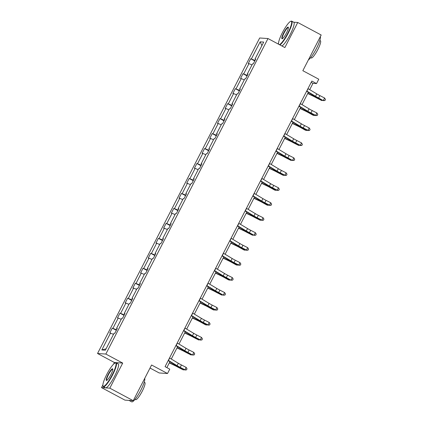 <?xml version="1.0" encoding="UTF-8"?>
<svg xmlns="http://www.w3.org/2000/svg" width="423" height="423" viewBox="0 0 423 423"><rect width="100%" height="100%" fill="white"/><g stroke="black" fill="none" stroke-linecap="round" stroke-linejoin="round"><path stroke-width="0.63" d="M102.884 384.925L101.509 387.6L109.821 388.161L122.712 363.077L105.845 354.056L267.992 38.546L284.859 47.566L297.755 22.482L293.721 22.208M289.734 21.938L289.158 22.477M297.755 22.482L321.179 35.009L302.836 70.694L318.768 79.212L316.526 83.574L311.841 81.073L165.07 366.651L169.76 369.157L167.513 373.52L151.587 365.001L133.245 400.687L124.938 400.126L101.509 387.6M109.821 388.161L133.245 400.687M150.022 368.047L159.207 372.959L167.513 373.52M122.712 363.077L114.406 362.516L113.549 364.177M114.406 362.516L97.539 353.496L259.685 37.985L267.992 38.546M278.493 43.231L278.117 43.96M113.528 334.313L109.79 332.933L112.254 328.137L116.357 330.326M106.073 348.822L101.816 349.964L110.54 332.986M105.845 354.056L97.539 353.496M116.626 329.797L112.254 328.137M113.004 328.185L118.234 318.017L117.478 317.969L119.947 313.173L124.045 315.362M124.32 314.834L119.947 313.173M120.698 313.221L125.922 303.053L125.171 303L127.635 298.204L131.738 300.399M132.008 299.865L127.635 298.204M128.386 298.257L133.615 288.089L132.859 288.037L135.328 283.241L139.426 285.435M139.701 284.901L135.328 283.241M136.079 283.294L141.303 273.126L140.552 273.073L143.016 268.277L147.119 270.471M147.389 269.937L143.016 268.277M143.767 268.33L148.996 258.157L148.246 258.109L150.71 253.314L154.807 255.503M155.082 254.974L150.71 253.314M151.46 253.361L156.684 243.193L155.934 243.146L158.398 238.345L162.501 240.539M162.77 240.005L158.398 238.345M159.154 238.398L164.378 228.23L163.627 228.177L166.091 223.381L170.189 225.575M170.464 225.041L166.091 223.381M166.842 223.434L172.066 213.266L171.315 213.213L173.779 208.417L177.882 210.612M178.157 210.078L173.779 208.417M174.535 208.47L179.759 198.302L179.008 198.25L181.472 193.454L185.57 195.643M185.845 195.114L181.472 193.454M182.223 193.501L187.447 183.333L186.696 183.286L189.16 178.49L193.263 180.679M193.538 180.15L189.16 178.49M189.916 178.538L195.14 168.37L194.39 168.317L196.854 163.521L200.951 165.716M201.226 165.181L196.854 163.521M197.604 163.574L202.834 153.406L202.078 153.353L204.547 148.558L208.645 150.752M208.92 150.218L204.547 148.558M205.298 148.61L210.522 138.443L209.771 138.39L212.235 133.594L216.338 135.788M216.608 135.254L212.235 133.594M212.986 133.642L218.215 123.474L217.459 123.426L219.928 118.63L224.026 120.819M224.301 120.291L219.928 118.63M220.679 118.678L225.903 108.51L225.152 108.462L227.616 103.661L231.719 105.856M231.989 105.322L227.616 103.661M228.367 103.714L233.596 93.546L232.84 93.494L235.31 88.698L239.407 90.892M239.682 90.358L235.31 88.698M236.06 88.751L241.284 78.583L240.534 78.53L242.998 73.734L247.101 75.928M247.37 75.394L242.998 73.734M243.748 73.787L248.978 63.614L248.227 63.566L250.691 58.771L254.789 60.96M255.064 60.431L250.691 58.771M251.442 58.818L260.166 41.84L263.714 42.078L254.99 59.061L255.741 59.109L253.277 63.905L252.526 63.857L247.296 74.025L248.052 74.078L245.583 78.874L244.832 78.821L239.608 88.989L240.359 89.042L237.895 93.837L237.144 93.784L231.915 103.952L232.671 104.005L230.202 108.801L229.451 108.748L224.227 118.921L224.978 118.969L222.514 123.765L221.763 123.717L216.534 133.885L217.285 133.932L214.821 138.733L214.07 138.681L208.846 148.848L209.597 148.901L207.133 153.697L206.376 153.644L201.152 163.812L201.903 163.865L199.439 168.661L198.688 168.608L193.464 178.776L194.215 178.829L191.751 183.624L190.995 183.577L185.771 193.745L186.522 193.792L184.058 198.588L183.307 198.54L178.083 208.708L178.834 208.761L176.37 213.557L175.614 213.504L170.39 223.672L171.141 223.725L168.677 228.52L167.926 228.468L162.696 238.635L163.452 238.688L160.989 243.484L160.232 243.437L155.008 253.604L155.759 253.652L153.295 258.448L152.544 258.4L147.315 268.568L148.071 268.616L145.602 273.417L144.851 273.364L139.627 283.532L140.378 283.584L137.914 288.38L137.163 288.327L131.934 298.495L132.69 298.548L130.221 303.344L129.47 303.291L124.246 313.464L124.997 313.512L122.533 318.308L121.782 318.26L116.552 328.428L117.303 328.475L114.839 333.271L114.088 333.224L105.364 350.202L101.816 349.964M117.129 328.819L116.552 328.428M121.221 319.344L118.234 318.017M124.822 313.855L124.246 313.464M128.909 304.38L125.922 303.053M132.51 298.892L131.934 298.495M136.603 289.417L133.615 288.089M140.203 283.923L139.627 283.532M144.291 274.453L141.303 273.126M147.891 268.959L147.315 268.568M151.984 259.489L148.996 258.157M155.585 253.996L155.008 253.604M159.672 244.52L156.684 243.193M163.273 239.032L162.696 238.635M167.365 229.557L164.378 228.23M170.966 224.063L170.39 223.672M175.059 214.593L172.066 213.266M178.659 209.099L178.083 208.708M182.747 199.63L179.759 198.302M186.347 194.136L185.771 193.745M190.44 184.661L187.447 183.333M194.041 179.172L193.464 178.776M198.128 169.697L195.14 168.37M201.729 164.209L201.152 163.812M205.821 154.733L202.834 153.406M209.422 149.24L208.846 148.848M213.509 139.77L210.522 138.443M217.11 134.276L216.534 133.885M221.203 124.806L218.215 123.474M224.803 119.312L224.227 118.921M228.891 109.837L225.903 108.51M232.491 104.349L231.915 103.952M236.584 94.874L233.596 93.546M240.185 89.38L239.608 88.989M244.272 79.91L241.284 78.583M247.873 74.416L247.296 74.025M251.965 64.946L248.978 63.614M255.566 59.453L254.99 59.061M309.721 89.655L312.967 83.336L316.526 83.574M166.868 367.613L169.919 361.676M171.283 359.021L177.612 346.712M178.977 344.058L185.3 331.748M186.665 329.089L192.994 316.785M194.358 314.125L200.682 301.816M202.046 299.161L208.375 286.852M209.739 284.198L216.063 271.889M217.433 269.229L223.756 256.925M225.121 254.265L231.444 241.956M232.814 239.302L239.138 226.992M240.502 224.338L246.826 212.029M248.195 209.369L254.519 197.065M255.883 194.406L262.212 182.096M263.577 179.442L269.9 167.133M271.265 164.478L277.594 152.169M278.958 149.515L285.282 137.205M286.646 134.546L292.975 122.242M294.339 119.582L300.663 107.273M302.027 104.618L308.356 92.309M311.169 82.374L312.967 83.336M261.89 45.636L260.166 41.84M307.97 88.603A3.786 0.317 27.2 0 1 308.113 88.687L316.764 93.89A5.414 0.455 -152.8 0 0 319.878 95.603L324.589 98.009L323.357 100.404L324.959 100.494L325.461 99.442L324.97 100.399M306.738 90.998A3.786 0.317 27.2 0 1 306.881 91.082L315.532 96.291A5.414 0.455 -152.8 0 0 318.646 98.004L323.331 100.648L318.619 98.242A8.116 0.682 27.2 0 1 313.945 95.677L306.606 91.257M323.331 100.648L324.959 100.494M325.461 99.442L324.589 98.009M307.733 93.52L313.142 96.127A5.414 0.455 27.2 0 1 316.457 97.856L321.744 100.542L317.525 98.168A8.116 0.682 -152.8 0 0 312.549 95.582L307.844 93.309M322.797 100.378L321.744 100.542L322.03 99.987M279.339 44.616A13.203 2.512 -61.9 0 0 287.83 33.126A13.203 2.512 -61.9 0 0 290.775 21.287A13.203 2.512 -61.9 0 0 282.353 32.756A13.203 2.512 -61.9 0 0 278.556 44.135A13.203 2.512 -61.9 0 0 278.577 44.209L278.556 44.135M290.775 21.287L291.193 21.15A13.531 2.575 118.1 0 1 291.754 21.161A13.531 2.575 118.1 0 1 288.179 33.28A13.531 2.575 118.1 0 1 279.862 44.896M286.461 33.031A6.604 1.258 118.1 0 1 282.252 38.768A6.604 1.258 118.1 0 1 283.722 32.846A6.604 1.258 118.1 0 1 288.364 27.342A6.604 1.258 118.1 0 1 286.461 33.031M288.396 27.601A6.276 1.195 -61.9 0 0 288.333 27.553A6.276 1.195 -61.9 0 0 284.071 33.005A6.276 1.195 -61.9 0 0 282.416 38.625A6.276 1.195 -61.9 0 0 282.49 38.652M320.338 36.648A13.531 2.575 118.1 0 1 316.478 48.412A13.531 2.575 118.1 0 1 308.388 59.892M319.841 40.476L320.423 40.782A9.74 1.851 118.1 0 1 317.847 49.512A9.74 1.851 118.1 0 1 311.233 57.967L310.656 57.655M291.754 21.161L293.816 22.26A13.531 2.575 118.1 0 1 290.241 34.379A13.531 2.575 118.1 0 1 281.924 45.996M112.222 374.82A13.203 2.512 -61.9 0 0 115.167 362.982A13.203 2.512 -61.9 0 0 106.744 374.45A13.203 2.512 -61.9 0 0 102.948 385.829A13.203 2.512 -61.9 0 0 112.222 374.82M115.167 362.982L115.585 362.844A13.531 2.575 118.1 0 1 116.145 362.855A13.531 2.575 118.1 0 1 112.571 374.979A13.531 2.575 118.1 0 1 103.386 386.717A13.531 2.575 118.1 0 1 103.069 386.257L102.948 385.829M110.852 374.73A6.604 1.258 118.1 0 1 106.644 380.462A6.604 1.258 118.1 0 1 108.114 374.545A6.604 1.258 118.1 0 1 112.756 369.041A6.604 1.258 118.1 0 1 110.852 374.73M112.788 369.3A6.276 1.195 -61.9 0 0 112.724 369.253A6.276 1.195 -61.9 0 0 108.462 374.699A6.276 1.195 -61.9 0 0 106.808 380.325A6.276 1.195 -61.9 0 0 106.882 380.346M144.729 378.342A13.531 2.575 118.1 0 1 140.87 390.106A13.531 2.575 118.1 0 1 131.685 401.85L129.343 400.597A13.531 2.575 118.1 0 1 129.142 400.412M144.232 382.17L144.814 382.482A9.74 1.851 118.1 0 1 142.239 391.206A9.74 1.851 118.1 0 1 135.624 399.661L135.048 399.349M116.145 362.855L118.207 363.96A13.531 2.575 118.1 0 1 114.633 376.079A13.531 2.575 118.1 0 1 105.449 387.822L103.386 386.717M130.194 400.481A13.531 2.575 118.1 0 1 129.343 400.597M300.282 103.566A3.786 0.317 27.2 0 1 300.425 103.651L309.07 108.854A5.414 0.455 -152.8 0 0 312.19 110.567L316.896 112.973L315.664 115.373L317.271 115.463L317.773 114.406L317.282 115.363M299.045 105.962A3.786 0.317 27.2 0 1 299.188 106.051L307.838 111.254A5.414 0.455 -152.8 0 0 310.953 112.967L315.664 115.373L310.926 113.211A8.116 0.682 27.2 0 1 306.257 110.641L298.913 106.221M315.637 115.611L317.271 115.463M317.773 114.406L316.896 112.973M292.589 118.53A3.786 0.317 27.2 0 1 292.732 118.614L301.382 123.823A5.414 0.455 -152.8 0 0 304.497 125.536L309.208 127.936L307.976 130.337L309.578 130.427L310.08 129.369L309.588 130.326M291.357 120.93A3.786 0.317 27.2 0 1 291.5 121.015L300.15 126.218A5.414 0.455 -152.8 0 0 303.265 127.931L307.976 130.337L303.238 128.174A8.116 0.682 27.2 0 1 298.564 125.605L291.225 121.184M307.949 130.58L309.578 130.427M310.08 129.369L309.208 127.936M300.044 108.484L305.448 111.096A5.414 0.455 27.2 0 1 308.764 112.819L312.988 115.188L314.056 115.505L309.832 113.137A8.116 0.682 -152.8 0 0 304.861 110.546L300.15 108.272M315.109 115.342L314.056 115.505L314.342 114.95M292.351 123.447L297.76 126.059A5.414 0.455 27.2 0 1 301.076 127.783L305.295 130.157L306.363 130.469L302.144 128.1A8.116 0.682 -152.8 0 0 297.168 125.509L292.462 123.236M307.415 130.305L306.363 130.469L306.649 129.914M284.896 133.494A3.786 0.317 27.2 0 1 285.039 133.578L293.689 138.786A5.414 0.455 -152.8 0 0 296.809 140.499L301.514 142.905L300.282 145.301L301.885 145.39L302.392 144.333L301.895 145.295M283.664 135.894A3.786 0.317 27.2 0 1 283.807 135.979L292.457 141.182A5.414 0.455 -152.8 0 0 295.571 142.895L300.282 145.301L295.545 143.138A8.116 0.682 27.2 0 1 290.876 140.568L283.532 136.153M300.256 145.544L301.885 145.39M302.392 144.333L301.514 142.905M284.663 138.411L290.067 141.023A5.414 0.455 27.2 0 1 293.382 142.747L298.675 145.438L294.45 143.064A8.116 0.682 -152.8 0 0 289.48 140.473L284.769 138.205M299.727 145.269L298.675 145.438L298.961 144.883M277.208 148.462A3.786 0.317 27.2 0 1 277.351 148.547L286.001 153.75A5.414 0.455 -152.8 0 0 289.115 155.463L293.826 157.869L292.594 160.264L294.197 160.354L294.699 159.302L294.207 160.259M275.976 150.858A3.786 0.317 27.2 0 1 276.119 150.942L284.769 156.15A5.414 0.455 -152.8 0 0 287.883 157.864L292.568 160.507L287.857 158.102A8.116 0.682 27.2 0 1 283.183 155.532L275.844 151.117M292.568 160.507L294.197 160.354M294.699 159.302L293.826 157.869M276.97 153.38L282.379 155.987A5.414 0.455 27.2 0 1 285.694 157.716L290.982 160.402L286.762 158.028A8.116 0.682 -152.8 0 0 281.787 155.442L277.081 153.168M292.034 160.238L290.982 160.402L291.267 159.846M269.514 163.426A3.786 0.317 27.2 0 1 269.657 163.511L278.308 168.714A5.414 0.455 -152.8 0 0 281.422 170.427L286.133 172.833L284.901 175.233L286.503 175.318L287.011 174.265L286.514 175.222M268.282 165.821A3.786 0.317 27.2 0 1 268.425 165.906L277.076 171.114A5.414 0.455 -152.8 0 0 280.19 172.827L284.901 175.233L280.163 173.065A8.116 0.682 27.2 0 1 275.495 170.501L268.15 166.08M284.875 175.471L286.503 175.318M287.011 174.265L286.133 172.833M269.282 168.343L274.686 170.95A5.414 0.455 27.2 0 1 278.001 172.679L283.294 175.365L279.069 172.991A8.116 0.682 -152.8 0 0 274.099 170.406L269.388 168.132M284.346 175.201L283.294 175.365L283.579 174.81M261.826 178.39A3.786 0.317 27.2 0 1 261.969 178.474L270.62 183.682A5.414 0.455 -152.8 0 0 273.734 185.39L278.445 187.796L277.213 190.197L278.815 190.287L279.317 189.229L278.826 190.186M260.594 180.79A3.786 0.317 27.2 0 1 260.737 180.875L269.388 186.078A5.414 0.455 -152.8 0 0 272.502 187.791L277.213 190.197L272.475 188.034A8.116 0.682 27.2 0 1 267.801 185.464L260.462 181.044M277.181 190.435L278.815 190.287M279.317 189.229L278.445 187.796M261.588 183.307L266.998 185.919A5.414 0.455 27.2 0 1 270.313 187.643L274.532 190.017L275.6 190.329L271.381 187.96A8.116 0.682 -152.8 0 0 266.405 185.369L261.7 183.096M276.653 190.165L275.6 190.329L275.886 189.774M254.133 193.353A3.786 0.317 27.2 0 1 254.276 193.438L262.926 198.646A5.414 0.455 -152.8 0 0 266.041 200.359L270.752 202.76L269.52 205.16L271.122 205.25L271.629 204.193L271.132 205.155M252.901 195.754A3.786 0.317 27.2 0 1 253.044 195.838L261.694 201.041A5.414 0.455 -152.8 0 0 264.809 202.754L269.52 205.16L264.782 202.998A8.116 0.682 27.2 0 1 260.113 200.428L252.769 196.013M269.493 205.404L271.122 205.25M271.629 204.193L270.752 202.76M253.9 198.271L259.304 200.883A5.414 0.455 27.2 0 1 262.62 202.606L266.844 204.981L267.912 205.292L263.688 202.924A8.116 0.682 -152.8 0 0 258.717 200.333L254.006 198.059M268.959 205.129L267.912 205.292L268.198 204.737M246.445 208.317A3.786 0.317 27.2 0 1 246.588 208.407L255.238 213.61A5.414 0.455 -152.8 0 0 258.353 215.323L263.064 217.729L261.826 220.124L263.434 220.214L263.936 219.156L263.444 220.119M245.213 210.717A3.786 0.317 27.2 0 1 245.356 210.802L254.006 216.01A5.414 0.455 -152.8 0 0 257.121 217.718L261.826 220.124L257.094 217.961A8.116 0.682 27.2 0 1 252.42 215.392L245.081 210.977M261.8 220.367L263.434 220.214M263.936 219.156L263.064 217.729M246.207 213.24L251.616 215.846A5.414 0.455 27.2 0 1 254.932 217.575L260.219 220.261L256 217.887A8.116 0.682 -152.8 0 0 251.024 215.302L246.313 213.028M261.271 220.097L260.219 220.261L260.505 219.706M238.752 223.286A3.786 0.317 27.2 0 1 238.895 223.37L247.545 228.573A5.414 0.455 -152.8 0 0 250.659 230.286L255.37 232.692L254.138 235.088L255.741 235.177L256.243 234.125L255.751 235.082M237.52 225.681A3.786 0.317 27.2 0 1 237.663 225.766L246.313 230.974A5.414 0.455 -152.8 0 0 249.427 232.687L254.112 235.331L249.401 232.925A8.116 0.682 27.2 0 1 244.727 230.361L237.388 225.94M254.112 235.331L255.741 235.177M256.243 234.125L255.37 232.692M231.064 238.249A3.786 0.317 27.2 0 1 231.207 238.334L239.857 243.542A5.414 0.455 -152.8 0 0 242.971 245.25L247.677 247.656L246.445 250.056L248.052 250.146L248.555 249.089L248.063 250.046M229.832 240.645A3.786 0.317 27.2 0 1 229.975 240.735L238.625 245.937A5.414 0.455 -152.8 0 0 241.739 247.651L246.445 250.056L241.713 247.894A8.116 0.682 27.2 0 1 237.039 245.324L229.7 240.904M246.419 250.294L248.052 250.146M248.555 249.089L247.677 247.656M223.37 253.213A3.786 0.317 27.2 0 1 223.513 253.298L232.164 258.506A5.414 0.455 -152.8 0 0 235.278 260.219L239.989 262.62L238.757 265.02L240.359 265.11L240.861 264.052L240.37 265.015M222.138 255.614A3.786 0.317 27.2 0 1 222.281 255.698L230.932 260.901A5.414 0.455 -152.8 0 0 234.046 262.614L238.757 265.02L234.019 262.857A8.116 0.682 27.2 0 1 229.345 260.288L222.006 255.873M238.731 265.263L240.359 265.11M240.861 264.052L239.989 262.62M215.682 268.177A3.786 0.317 27.2 0 1 215.825 268.267L224.476 273.47A5.414 0.455 -152.8 0 0 227.59 275.183L232.296 277.588L231.064 279.984L232.671 280.074L233.173 279.016L232.682 279.978M214.45 270.577A3.786 0.317 27.2 0 1 214.593 270.662L223.238 275.87A5.414 0.455 -152.8 0 0 226.358 277.578L231.037 280.227L226.326 277.821A8.116 0.682 27.2 0 1 221.657 275.251L214.313 270.836M231.037 280.227L232.671 280.074M233.173 279.016L232.296 277.588M207.989 283.146A3.786 0.317 27.2 0 1 208.132 283.23L216.782 288.433A5.414 0.455 -152.8 0 0 219.897 290.146L224.608 292.552L223.376 294.947L224.978 295.037L225.48 293.985L224.988 294.942M206.757 285.541A3.786 0.317 27.2 0 1 206.9 285.625L215.55 290.834A5.414 0.455 -152.8 0 0 218.665 292.547L223.349 295.191L218.638 292.785A8.116 0.682 27.2 0 1 213.964 290.215L206.625 285.8M223.349 295.191L224.978 295.037M225.48 293.985L224.608 292.552M200.301 298.109A3.786 0.317 27.2 0 1 200.444 298.194L209.089 303.397A5.414 0.455 -152.8 0 0 212.209 305.11L216.914 307.516L215.682 309.916L217.29 310.001L217.792 308.949L217.3 309.906M199.064 300.504A3.786 0.317 27.2 0 1 199.207 300.594L207.857 305.797A5.414 0.455 -152.8 0 0 210.971 307.51L215.682 309.916L210.945 307.754A8.116 0.682 27.2 0 1 206.276 305.184L198.932 300.764M215.656 310.154L217.29 310.001M217.792 308.949L216.914 307.516M192.608 313.073A3.786 0.317 27.2 0 1 192.751 313.157L201.401 318.366A5.414 0.455 -152.8 0 0 204.515 320.079L209.226 322.479L207.994 324.88L209.597 324.97L210.099 323.912L209.607 324.869M191.376 315.473A3.786 0.317 27.2 0 1 191.519 315.558L200.169 320.761A5.414 0.455 -152.8 0 0 203.283 322.474L207.994 324.88L203.257 322.717A8.116 0.682 27.2 0 1 198.583 320.148L191.244 315.727M207.968 325.118L209.597 324.97M210.099 323.912L209.226 322.479M184.914 328.037A3.786 0.317 27.2 0 1 185.057 328.121L193.708 333.329A5.414 0.455 -152.8 0 0 196.827 335.042L201.533 337.448L200.301 339.843L201.903 339.933L202.411 338.876L201.914 339.838M183.682 330.437A3.786 0.317 27.2 0 1 183.825 330.522L192.476 335.725A5.414 0.455 -152.8 0 0 195.59 337.438L200.301 339.843L195.563 337.681A8.116 0.682 27.2 0 1 190.895 335.111L183.55 330.696M200.275 340.087L201.903 339.933M202.411 338.876L201.533 337.448M177.226 343.005A3.786 0.317 27.2 0 1 177.369 343.09L186.02 348.293A5.414 0.455 -152.8 0 0 189.134 350.006L193.845 352.412L192.613 354.807L194.215 354.897L194.717 353.84L194.226 354.802M175.994 345.401A3.786 0.317 27.2 0 1 176.137 345.485L184.788 350.693A5.414 0.455 -152.8 0 0 187.902 352.407L192.587 355.05L187.875 352.645A8.116 0.682 27.2 0 1 183.201 350.075L175.862 345.66M192.587 355.05L194.215 354.897M194.717 353.84L193.845 352.412M169.533 357.969A3.786 0.317 27.2 0 1 169.676 358.054L178.326 363.257A5.414 0.455 -152.8 0 0 181.441 364.97L186.152 367.375L184.92 369.776L186.522 369.861L187.029 368.808L186.532 369.765M168.301 360.364A3.786 0.317 27.2 0 1 168.444 360.449L177.094 365.657A5.414 0.455 -152.8 0 0 180.209 367.37L184.92 369.776L180.182 367.608A8.116 0.682 27.2 0 1 175.513 365.044L168.169 360.623M184.893 370.014L186.522 369.861M187.029 368.808L186.152 367.375M238.514 228.203L243.923 230.81A5.414 0.455 27.2 0 1 247.238 232.539L252.531 235.225L248.306 232.851A8.116 0.682 -152.8 0 0 243.336 230.265L238.625 227.992M253.578 235.061L252.531 235.225L252.817 234.67M230.826 243.167L236.235 245.779A5.414 0.455 27.2 0 1 239.55 247.503L243.77 249.877L244.838 250.189L240.618 247.82A8.116 0.682 -152.8 0 0 235.643 245.229L230.932 242.955M245.89 250.025L244.838 250.189L245.123 249.633M223.133 258.13L228.542 260.742A5.414 0.455 27.2 0 1 231.857 262.466L236.082 264.84L237.15 265.152L232.925 262.783A8.116 0.682 -152.8 0 0 227.955 260.193L223.244 257.919M238.197 264.988L237.15 265.152L237.435 264.597M215.444 273.094L220.854 275.706A5.414 0.455 27.2 0 1 224.169 277.43L228.388 279.804L229.456 280.121L225.232 277.747A8.116 0.682 -152.8 0 0 220.261 275.156L215.55 272.888M230.509 279.957L229.456 280.121L229.742 279.566M207.751 288.063L213.16 290.67A5.414 0.455 27.2 0 1 216.476 292.399L221.763 295.085L217.544 292.711A8.116 0.682 -152.8 0 0 212.568 290.125L207.862 287.852M222.815 294.921L221.763 295.085L222.049 294.53M200.063 303.027L205.467 305.633A5.414 0.455 27.2 0 1 208.782 307.362L213.007 309.731L214.075 310.048L209.85 307.68A8.116 0.682 -152.8 0 0 204.88 305.089L200.169 302.815M215.127 309.885L214.075 310.048L214.361 309.493M192.37 317.99L197.779 320.602A5.414 0.455 27.2 0 1 201.094 322.326L205.314 324.7L206.382 325.012L202.162 322.643A8.116 0.682 -152.8 0 0 197.187 320.052L192.481 317.779M207.434 324.848L206.382 325.012L206.667 324.457M184.682 332.954L190.086 335.566A5.414 0.455 27.2 0 1 193.401 337.29L198.694 339.981L194.469 337.607A8.116 0.682 -152.8 0 0 189.499 335.016L184.788 332.742M199.746 339.812L198.694 339.981L198.979 339.42M176.988 347.923L182.398 350.53A5.414 0.455 27.2 0 1 185.713 352.259L191 354.945L186.781 352.571A8.116 0.682 -152.8 0 0 181.805 349.985L177.1 347.711M192.053 354.781L191 354.945L191.286 354.389M169.3 362.886L174.704 365.493A5.414 0.455 27.2 0 1 178.02 367.222L183.312 369.908L179.088 367.534A8.116 0.682 -152.8 0 0 174.117 364.949L169.406 362.675M184.365 369.744L183.312 369.908L183.598 369.353M316.764 93.89L315.532 96.291M319.878 95.603L318.646 98.004M308.113 88.687L306.881 91.082M317.525 98.168L317.726 97.782M312.549 95.582L312.846 95.011M309.07 108.854L307.838 111.254M312.19 110.567L310.953 112.967M300.425 103.651L299.188 106.051M301.382 123.823L300.15 126.218M304.497 125.536L303.265 127.931M292.732 118.614L291.5 121.015M309.832 113.137L310.033 112.745M304.861 110.546L305.152 109.975M302.144 128.1L302.345 127.709M297.168 125.509L297.464 124.944M293.689 138.786L292.457 141.182M296.809 140.499L295.571 142.895M285.039 133.578L283.807 135.979M294.45 143.064L294.651 142.678M289.48 140.473L289.771 139.907M286.001 153.75L284.769 156.15M289.115 155.463L287.883 157.864M277.351 148.547L276.119 150.942M286.762 158.028L286.963 157.642M281.787 155.442L282.083 154.871M278.308 168.714L277.076 171.114M281.422 170.427L280.19 172.827M269.657 163.511L268.425 165.906M279.069 172.991L279.27 172.605M274.099 170.406L274.39 169.835M270.62 183.682L269.388 186.078M273.734 185.39L272.502 187.791M261.969 178.474L260.737 180.875M271.381 187.96L271.582 187.569M266.405 185.369L266.702 184.798M262.926 198.646L261.694 201.041M266.041 200.359L264.809 202.754M254.276 193.438L253.044 195.838M263.688 202.924L263.889 202.532M258.717 200.333L259.008 199.767M255.238 213.61L254.006 216.01M258.353 215.323L257.121 217.718M246.588 208.407L245.356 210.802M256 217.887L256.195 217.501M251.024 215.302L251.315 214.731M247.545 228.573L246.313 230.974M250.659 230.286L249.427 232.687M238.895 223.37L237.663 225.766M239.857 243.542L238.625 245.937M242.971 245.25L241.739 247.651M231.207 238.334L229.975 240.735M232.164 258.506L230.932 260.901M235.278 260.219L234.046 262.614M223.513 253.298L222.281 255.698M224.476 273.47L223.238 275.87M227.59 275.183L226.358 277.578M215.825 268.267L214.593 270.662M216.782 288.433L215.55 290.834M219.897 290.146L218.665 292.547M208.132 283.23L206.9 285.625M209.089 303.397L207.857 305.797M212.209 305.11L210.971 307.51M200.444 298.194L199.207 300.594M201.401 318.366L200.169 320.761M204.515 320.079L203.283 322.474M192.751 313.157L191.519 315.558M193.708 333.329L192.476 335.725M196.827 335.042L195.59 337.438M185.057 328.121L183.825 330.522M186.02 348.293L184.788 350.693M189.134 350.006L187.902 352.407M177.369 343.09L176.137 345.485M178.326 363.257L177.094 365.657M181.441 364.97L180.209 367.37M169.676 358.054L168.444 360.449M248.306 232.851L248.507 232.465M243.336 230.265L243.627 229.694M240.618 247.82L240.814 247.429M235.643 245.229L235.934 244.658M232.925 262.783L233.126 262.392M227.955 260.193L228.246 259.627M225.232 277.747L225.433 277.361M220.261 275.156L220.552 274.59M217.544 292.711L217.745 292.325M212.568 290.125L212.864 289.554M209.85 307.68L210.051 307.288M204.88 305.089L205.171 304.518M202.162 322.643L202.363 322.252M197.187 320.052L197.483 319.481M194.469 337.607L194.67 337.216M189.499 335.016L189.79 334.45M186.781 352.571L186.982 352.185M181.805 349.985L182.102 349.414M179.088 367.534L179.289 367.148M174.117 364.949L174.408 364.377"/></g></svg>
